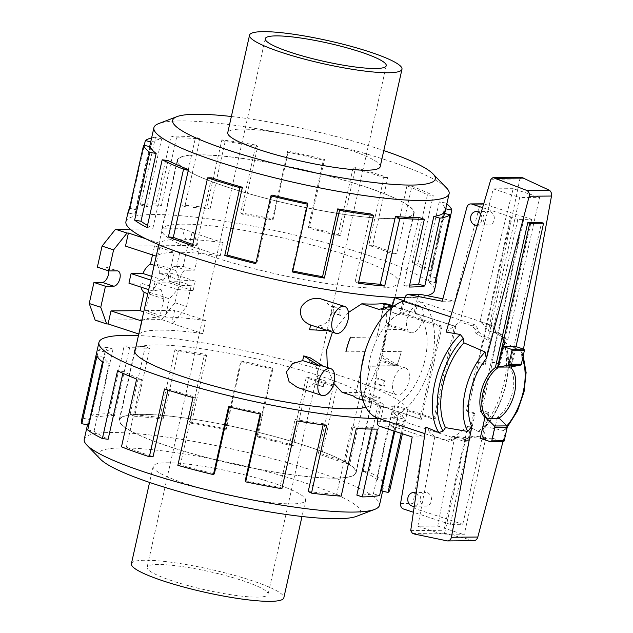<?xml version="1.0" encoding="UTF-8"?>
<svg xmlns="http://www.w3.org/2000/svg" width="633" height="633" viewBox="0 0 633 633"><rect width="100%" height="100%" fill="white"/><g stroke="black" fill="none" stroke-linecap="round" stroke-linejoin="round"><path stroke-width="0.47" stroke-dasharray="3.17 2.37" d="M166.811 462.786A78.096 11.774 -167.4 0 1 253.453 477.14A78.096 11.774 -167.4 0 1 305.604 500.371A78.096 11.774 -167.4 0 1 291.971 503.884A78.096 11.774 -167.4 0 1 205.329 489.531A78.096 11.774 -167.4 0 1 153.178 466.299A78.096 11.774 -167.4 0 1 166.811 462.786M131.387 563.766A78.096 11.774 -167.4 0 1 145.028 560.252A78.096 11.774 -167.4 0 1 231.662 574.606A78.096 11.774 -167.4 0 1 283.821 597.837M257.267 597.109A61.979 9.345 12.6 0 0 268.091 594.324A61.979 9.345 12.6 0 0 226.701 575.888A61.979 9.345 12.6 0 0 157.941 564.494A61.979 9.345 12.6 0 0 147.117 567.279A61.979 9.345 12.6 0 0 188.507 585.723A61.979 9.345 12.6 0 0 257.267 597.109M381.462 490.852A151.247 22.812 12.6 0 0 383.258 488.32A151.247 22.812 12.6 0 0 382.87 485.582L398.022 417.796L404.645 419.157A158.052 23.832 12.6 0 0 398.727 412.851L383.574 480.637L377.205 479.545A151.247 22.812 12.6 0 0 363.176 471.371L378.328 403.585L384.073 404.305A158.052 23.832 12.6 0 0 364.972 396.029L349.82 463.815L344.906 463.443A151.247 22.812 12.6 0 0 318.233 453.98L333.385 386.193L337.096 386.13A158.052 23.832 12.6 0 0 308.611 377.521L293.459 445.308L290.966 445.735A151.247 22.812 12.6 0 0 256.927 436.849L272.079 369.071L273.037 368.232A158.052 23.832 12.6 0 0 240.793 361L225.649 428.786L226.076 429.926A151.247 22.812 12.6 0 0 191.411 423.382L206.564 355.604L204.57 354.163A158.052 23.832 12.6 0 0 174.969 349.733L159.817 417.519L163.077 419.149A151.247 22.812 12.6 0 0 134.655 416.245L149.807 348.459L145.258 346.702A158.052 23.832 12.6 0 0 124.155 345.958L109.003 413.737A158.052 23.832 12.6 0 0 91.706 415.113L106.858 347.327A158.052 23.832 12.6 0 0 98.431 350.413L83.279 418.199A158.052 23.832 12.6 0 0 81.404 420.842M378.059 418.484A158.052 23.832 12.6 0 0 379.832 418.476A158.052 23.832 12.6 0 0 407.43 411.371A158.052 23.832 12.6 0 0 310.882 366.847A158.052 23.832 12.6 0 0 138.453 335.537M356.442 516.354A134.56 20.296 12.6 0 0 284.541 476.507A134.56 20.296 12.6 0 0 121.568 447.935A134.56 20.296 12.6 0 0 100.37 459.115M84.252 439.294A151.247 22.812 -167.4 0 1 110.664 432.497A151.247 22.812 -167.4 0 1 278.457 460.294A151.247 22.812 -167.4 0 1 379.468 505.284M371.603 429.087L371.998 427.33A151.247 22.812 -167.4 0 1 351.806 426.618L356.347 428.375M308.224 491.501A151.247 22.812 12.6 0 0 336.653 494.405L351.806 426.618M323.115 424.878L323.376 423.714A151.247 22.812 -167.4 0 1 295.049 419.481L297.035 420.913M245.224 480.724A151.247 22.812 12.6 0 0 279.897 487.26L295.049 419.481M260.155 413.942L260.377 412.938A151.247 22.812 -167.4 0 1 229.526 406.014L228.568 406.845M229.304 407.019L229.526 406.014M177.849 465.342L180.334 464.915A151.247 22.812 12.6 0 0 214.373 473.793M180.334 464.915L195.486 397.128A151.247 22.812 -167.4 0 1 168.228 388.884L164.509 388.947M167.959 390.055L168.228 388.884M121.481 446.835L126.394 447.199A151.247 22.812 12.6 0 0 153.075 456.67M126.394 447.199L141.547 379.42A151.247 22.812 -167.4 0 1 123.277 371.492L117.54 370.772M122.873 373.28L123.277 371.492M87.734 430.013L94.103 431.105A151.247 22.812 12.6 0 0 108.124 439.278M94.103 431.105L109.248 363.318A151.247 22.812 -167.4 0 1 103.583 357.281L96.96 355.92M102.538 361.965L103.583 357.281M83.279 418.199L89.839 419.798A151.247 22.812 12.6 0 0 88.05 422.33A151.247 22.812 12.6 0 0 88.43 425.067M89.839 419.798L104.991 352.011A151.247 22.812 -167.4 0 1 113.054 349.06L106.858 347.327M109.003 413.737L114.454 415.533A151.247 22.812 12.6 0 0 97.901 416.846L113.054 349.06M365.914 407.272A121.362 18.302 12.6 0 0 371.618 403.371A121.362 18.302 12.6 0 0 290.571 367.267A121.362 18.302 12.6 0 0 155.94 344.969A121.362 18.302 12.6 0 0 135.422 349.107M334.92 478.192A121.362 18.302 12.6 0 0 356.118 472.732A121.362 18.302 12.6 0 0 275.07 436.635A121.362 18.302 12.6 0 0 140.431 414.33A121.362 18.302 12.6 0 0 119.241 419.782A121.362 18.302 12.6 0 0 200.289 455.887A121.362 18.302 12.6 0 0 334.92 478.192M380.188 166.701A78.096 11.774 12.6 0 0 328.036 143.469A78.096 11.774 12.6 0 0 241.395 129.116A78.096 11.774 12.6 0 0 227.761 132.629M150.741 141.871L151.896 142.148A151.247 22.812 -167.4 0 1 161.621 138.912L146.468 206.69L140.344 204.95A158.052 23.832 -167.4 0 1 155.916 203.881L171.068 136.095A158.052 23.832 -167.4 0 1 195.589 137.092L180.437 204.878A158.052 23.832 -167.4 0 1 206.722 207.656L221.874 139.869A158.052 23.832 -167.4 0 1 255.906 145.06L240.754 212.846A158.052 23.832 -167.4 0 1 272.554 218.923L287.706 151.137A158.052 23.832 -167.4 0 1 324.507 159.484L309.355 227.271A158.052 23.832 -167.4 0 1 340.364 235.444L355.517 167.658A158.052 23.832 -167.4 0 1 387.8 177.517L372.647 245.295A158.052 23.832 -167.4 0 1 396.733 253.952L411.885 186.165A158.052 23.832 -167.4 0 1 433.249 195.573L418.096 263.36A158.052 23.832 -167.4 0 1 430.48 270.774L445.632 202.987A158.052 23.832 -167.4 0 1 446.827 203.921M125.935 221.629A158.052 23.832 -167.4 0 1 153.534 214.524A158.052 23.832 -167.4 0 1 328.875 243.57A158.052 23.832 -167.4 0 1 434.428 290.587M426.959 295.674A158.052 23.832 -167.4 0 1 406.829 297.692A158.052 23.832 -167.4 0 1 405.057 297.692M231.361 116.504A134.56 20.296 -167.4 0 1 383.796 150.575M446.518 187.93A151.247 22.812 12.6 0 0 332.135 144.546A151.247 22.812 12.6 0 0 180.31 120.919A151.247 22.812 12.6 0 0 158.701 123.593M418.911 217.467L403.759 285.254A151.247 22.812 12.6 0 0 409.646 285.087M443.527 213.202L428.375 280.989A151.247 22.812 12.6 0 0 430.163 278.457A151.247 22.812 12.6 0 0 430.068 276.479L436.018 277.729M445.632 202.987L439.262 201.895A151.247 22.812 -167.4 0 1 445.221 208.692L430.068 276.479M439.262 201.895L424.11 269.682A151.247 22.812 12.6 0 0 412.257 262.592L418.096 263.36M411.885 186.165L406.964 185.801A151.247 22.812 -167.4 0 1 427.41 194.806L412.257 262.592M406.964 185.801L391.819 253.58A151.247 22.812 12.6 0 0 368.77 245.303L372.647 245.295M355.517 167.658L353.032 168.085A151.247 22.812 -167.4 0 1 383.922 177.517L368.77 245.303M353.032 168.085L337.88 235.872A151.247 22.812 12.6 0 0 308.2 228.054L309.355 227.271M287.706 151.137L288.134 152.276A151.247 22.812 -167.4 0 1 323.352 160.268L308.2 228.054M288.134 152.276L272.989 220.062A151.247 22.812 12.6 0 0 242.55 214.247L240.754 212.846M221.874 139.869L225.142 141.499A151.247 22.812 -167.4 0 1 257.702 146.46L242.55 214.247M225.142 141.499L209.99 209.286A151.247 22.812 12.6 0 0 184.828 206.627L180.437 204.878M171.068 136.095L176.52 137.883A151.247 22.812 -167.4 0 1 199.981 138.841L184.828 206.627M377.426 288.031A121.362 18.302 -167.4 0 1 242.795 265.733A121.362 18.302 -167.4 0 1 161.747 229.629A121.362 18.302 -167.4 0 1 182.937 224.177A121.362 18.302 -167.4 0 1 317.576 246.482A121.362 18.302 -167.4 0 1 398.616 282.579A121.362 18.302 -167.4 0 1 377.426 288.031M392.935 218.67A121.362 18.302 -167.4 0 1 258.296 196.365A121.362 18.302 -167.4 0 1 177.248 160.268A121.362 18.302 -167.4 0 1 198.438 154.808A121.362 18.302 -167.4 0 1 333.077 177.113A121.362 18.302 -167.4 0 1 414.124 213.218A121.362 18.302 -167.4 0 1 392.935 218.67M416.142 493.471A6.821 5.657 89.5 0 1 418.975 500.632A6.821 5.657 89.5 0 1 414.283 506.163M424.387 505.894A6.821 5.657 -90.5 0 0 425.914 506.131A6.821 5.657 -90.5 0 0 431.469 500.197A6.821 5.657 -90.5 0 0 427.322 492.735A6.821 5.657 -90.5 0 0 425.795 492.498A6.821 5.657 -90.5 0 0 420.241 498.432A6.821 5.657 -90.5 0 0 424.387 505.894M480.669 214.176A6.821 5.657 89.5 0 1 477.488 225.031M487.204 224.842A6.821 5.657 -90.5 0 0 488.739 225.087A6.821 5.657 -90.5 0 0 494.286 219.145A6.821 5.657 -90.5 0 0 490.148 211.691A6.821 5.657 -90.5 0 0 488.613 211.446A6.821 5.657 -90.5 0 0 483.066 217.388A6.821 5.657 -90.5 0 0 487.204 224.842M382.854 303.603L385.386 307.685L386.597 312.963L386.779 319.483L385.45 331.637L382.783 345.286L379.23 359.457L374.823 372.979L371.476 380.615L367.662 387.008L363.073 392.096L380.275 397.746L369.759 397.841L363.674 395.847L370.352 365.945L362.938 399.455A49.588 26.641 -71.8 0 1 358.159 398.727M362.938 399.455L369.719 401.678L371.262 401.583L375.844 400.365L380.275 397.746M420.541 294.456A3.719 3.086 -90.5 0 0 417.598 297.201L414.117 312.773L454.565 326.058L433.724 419.275L393.275 405.998A49.588 26.641 -71.8 0 1 386.779 407.28A49.588 26.641 -71.8 0 1 382 406.552A49.588 26.641 -71.8 0 1 380.829 406.109L421.277 419.386L442.111 326.169A49.588 26.641 108.2 0 0 440.592 326.794L420.027 418.785A49.588 26.641 108.2 0 0 421.277 419.386M420.027 418.785L379.578 405.5A49.588 26.641 -71.8 0 1 369.799 359.686A49.588 26.641 -71.8 0 1 400.143 313.517L440.592 326.794M442.111 326.169L401.662 312.884A49.588 26.641 -71.8 0 1 408.166 311.602A49.588 26.641 -71.8 0 1 412.938 312.33A49.588 26.641 -71.8 0 1 414.117 312.773M322.751 299.259L330.893 306.665L333.369 306.127L333.9 312.045L331.668 312.552L331.391 314.308C329.168 321.509 324.5 325.433 317.386 326.066L316.54 329.856L309.577 329.698M310.281 357.859L309.434 361.649C315.827 364.236 318.51 369.181 317.489 376.493L316.991 378.225L318.882 379.254L315.804 384.714L313.707 383.574C309.79 387.356 305.248 388.86 300.089 388.076L297.344 387.412M334.628 478.089A120.99 18.246 -167.4 0 1 200.4 455.855A120.99 18.246 -167.4 0 1 119.605 419.869A120.99 18.246 -167.4 0 1 140.732 414.425A120.99 18.246 -167.4 0 1 274.951 436.659A120.99 18.246 -167.4 0 1 355.754 472.653A120.99 18.246 -167.4 0 1 334.628 478.089M363.073 392.096A120.99 18.246 -167.4 0 1 353.736 392.579A120.99 18.246 -167.4 0 1 342.042 392.286M333.805 383.376L327.301 367.504M332.46 332.19L348.466 312.457M198.738 154.911A120.99 18.246 12.6 0 0 177.612 160.347A120.99 18.246 12.6 0 0 258.414 196.341A120.99 18.246 12.6 0 0 392.634 218.575A120.99 18.246 12.6 0 0 413.76 213.131A120.99 18.246 12.6 0 0 332.966 177.145A120.99 18.246 12.6 0 0 198.738 154.911M175.752 270.505L156.003 264.024A15.493 8.324 -71.8 0 1 159.326 273.353L179.709 280.047L175.752 270.505L179.827 252.258A120.99 18.246 -167.4 0 1 220.244 255.732L223.156 242.7A120.99 18.246 12.6 0 0 179.891 239.227A120.99 18.246 12.6 0 0 159.516 243.262L156.604 256.302A120.99 18.246 -167.4 0 1 174.297 252.306L170.214 270.56L163.33 280.19A120.99 18.246 12.6 0 0 155.125 281.503L152.98 291.069A120.99 18.246 -167.4 0 1 161.186 289.764L163.884 298.879L159.801 317.133A120.99 18.246 12.6 0 0 142.108 321.121L139.197 334.153A120.99 18.246 -167.4 0 1 159.579 330.117A120.99 18.246 -167.4 0 1 202.837 333.591L205.757 320.551A120.99 18.246 12.6 0 0 165.34 317.078L169.415 298.831L177.572 289.613L157.19 282.919A15.493 8.324 -71.8 0 1 149.665 292.351L145.59 310.597L165.34 317.078M313.707 383.574L323.692 386.85C323.083 384.595 323.898 382.712 326.13 381.224L316.991 378.225M309.434 361.649L323.36 366.206M327.894 330.679L331.352 330.648L317.386 326.066M331.668 312.552L340.807 315.55C339.486 313.003 339.51 311.127 340.878 309.948L330.893 306.665M398.11 365.565L381.889 355.208L380.844 359.9L398.11 365.565L395.229 364.853L394.652 365.597L380.686 361.016L381.533 357.218L394.652 365.597M376.057 377.695L385.196 380.694L375.496 378.756L380.686 361.016M385.196 380.694C383.274 382.19 383.25 384.057 385.125 386.304L375.14 383.028L374.57 384.191L385.125 386.304M380.844 359.9C380.204 360.05 378.906 363.69 376.936 370.819L374.744 387.633L396.582 394.802A14.132 7.596 108.2 0 0 397.943 395.008A14.132 7.596 108.2 0 0 408.57 382.53A14.132 7.596 108.2 0 0 405.397 367.947A14.132 7.596 108.2 0 0 404.036 367.741A14.132 7.596 108.2 0 0 393.409 380.219A14.132 7.596 108.2 0 0 396.582 394.802M374.799 387.412L375.14 383.028M392.325 306.119L402.311 309.395L392.136 305.604L392.325 306.119L392.476 305.612M394.747 298.214L394.85 297.732M402.311 309.395C399.676 310.597 398.861 312.473 399.874 315.028L390.735 312.029L392.136 305.604M388.638 325.433L402.485 329.991L406.062 329.983L388.797 324.318L387.792 329.223L388.638 325.433C388.361 324.642 389.066 320.171 390.735 312.029M417.938 305.557A14.132 7.596 108.2 0 0 407.312 318.035A14.132 7.596 108.2 0 0 410.485 332.618A14.132 7.596 108.2 0 0 411.846 332.823A14.132 7.596 108.2 0 0 422.472 320.338A14.132 7.596 108.2 0 0 419.299 305.763A14.132 7.596 108.2 0 0 417.938 305.557M392.009 307.29L382.118 351.537L391.756 307.266L394.509 307.424L392.935 306.427L392.745 307.282M384.263 304.062L394.509 307.424M383.693 307.424L389.54 309.339L379.025 309.434M350.571 337.183L376.912 336.946L383.519 307.361L391.756 307.266M382.118 351.537L401.235 351.347A49.588 26.641 -71.8 0 1 396.749 365.708L370.352 366.285M363.674 395.847L355.255 395.941L365.265 351.663L355.374 395.918M353.697 396.116L355.255 395.941M149.665 292.351L169.415 298.831M205.757 320.551L174.645 310.336L171.733 323.376L202.837 333.591M145.59 310.597L174.645 310.336M139.197 334.153L138.793 334.018M130.216 229.146L181.908 228.687L187.851 245.343L183.143 266.39L174.843 266.469A7.936 4.265 108.2 0 0 168.876 273.472A7.936 4.265 108.2 0 0 170.657 281.653A7.936 4.265 108.2 0 0 171.424 281.772L179.725 281.701L175.017 302.748L161.589 319.578L95.179 320.171M161.589 319.578L173.11 323.36L171.733 323.376M142.108 321.121L141.705 320.986M159.801 317.133L143.746 311.855M163.884 298.887L147.829 293.609M141.127 287.176A15.493 8.324 -71.8 0 1 140.803 283.07L161.186 289.764M152.98 291.069L148.708 289.661M140.803 283.07L128.934 283.173M155.125 281.503L150.844 280.095M163.33 280.19L151.683 276.368M154.159 265.282L170.214 270.56M177.572 289.613A120.99 18.246 -167.4 0 1 193.105 290.713L195.241 281.147A120.99 18.246 12.6 0 0 179.709 280.047M195.241 281.147L171.195 273.25L169.058 282.816L157.19 282.919M159.326 273.353L171.195 273.25M193.105 290.713L169.058 282.816M223.156 242.7L192.044 232.485L193.429 232.469L199.371 249.125L194.663 270.172L186.363 270.251A7.936 4.265 108.2 0 0 180.397 277.254A7.936 4.265 108.2 0 0 182.177 285.443A7.936 4.265 108.2 0 0 182.945 285.554L191.245 285.483L186.537 306.53L173.11 323.36M192.044 232.485L189.132 245.517L160.078 245.778L156.003 264.024M152.506 254.957L154.547 245.826L125.492 246.087M154.547 245.826L174.297 252.306M179.827 252.258L160.078 245.778M156.604 256.302L156.193 256.167M220.244 255.732L189.132 245.517M159.516 243.262L145.645 238.712M108.647 270.861A7.936 4.265 108.2 0 0 106.431 267.197A7.936 4.265 108.2 0 0 105.664 267.079L97.363 267.158M181.908 228.687L193.429 232.469M187.851 245.343L199.371 249.125M183.143 266.39L194.663 270.172M179.725 281.701L191.245 285.483M175.017 302.748L186.537 306.53M394.794 297.953C394.596 296.671 393.283 300.232 390.838 308.627L388.797 324.318M390.514 311.539L399.874 315.028M387.744 329.002L406.062 329.983M381.533 357.218L381.889 355.208M374.57 384.191L375.496 378.756M387.792 329.223L402.604 330.015M376.912 336.946L350.453 337.476M365.146 351.687L345.958 351.861M365.265 351.663L345.966 351.837M383.456 307.345L376.77 337.239M381.865 351.521L401.235 351.347M370.352 365.945L396.749 365.708M323.692 386.85L315.804 384.714M333.369 306.127L340.878 309.948M316.54 329.856L331.352 330.648M340.807 315.55L333.9 312.045M318.882 379.254L326.13 381.224M369.759 397.841L369.719 401.678M498.994 418.033L497.411 417.131A28.335 15.224 108.2 0 0 512.461 392.571A28.335 15.224 108.2 0 0 509.217 367.417L541.587 222.571M497.411 417.131L492.688 438.242L480.241 438.353M502.982 441.66L507.08 426.128M507.721 339.968L539.601 197.354L519.677 197.536L487.798 340.15A53.576 28.786 -71.8 0 1 490.433 338.877L484.617 364.901A28.335 15.224 -71.8 0 1 485.448 364.276L517.826 219.429L531.657 219.311L499.279 364.149A28.335 15.224 -71.8 0 1 499.833 364.766L505.648 338.742A53.576 28.786 -71.8 0 1 506.424 339.153A53.576 28.786 -71.8 0 1 507.721 339.968L495.813 333.18L495.03 329.334L492.822 326.011L479.925 321.691L484.617 325.52L488.415 331.004L499.943 333.512L501.747 334.92L503.203 341.757L520.643 350.935L521.347 351.885L521.916 357.518L523.467 349.076M483.303 438.716L489.119 412.692A28.335 15.224 -71.8 0 1 487.481 413.863L462.794 524.282L450.348 524.393L475.027 413.982A28.335 15.224 -71.8 0 1 473.903 412.827L468.088 438.851A53.576 28.786 -71.8 0 1 466.015 437.617L444.263 534.909L464.187 534.735L485.938 437.443A53.576 28.786 -71.8 0 1 483.303 438.716L470.208 437.229L466.212 441.272L463.957 441.32L392.041 417.709L394.802 405.365L435.251 418.65L455.807 326.66L415.359 313.382L418.12 301.039L490.298 324.753L492.933 328.242L493.724 332.009L505.648 338.742M499.833 364.766L492.466 362.345L481.753 410.271L489.119 412.692M473.903 412.827L466.537 410.406L477.25 362.48L484.617 364.901M424.901 433.629L448.742 441.454L452.73 440.133L454.985 437.363L468.088 438.851M379.578 405.5L376.825 417.843M402.897 301.181L400.143 313.517M490.433 338.877L478.508 332.143L477.709 328.377L474.821 324.792L450.585 316.832M479.925 321.691L513.173 188.681L539.601 197.354M466.015 437.617L452.904 436.192L450.633 439.033L446.629 440.41L434.855 436.541L417.859 526.237L437.783 526.063L454.771 436.366L466.553 440.228L469.085 440.054L472.819 436.018L485.938 437.443M437.783 526.063L464.187 534.735M507.255 425.463L505.316 429.34L503.377 430.48L484.775 426.547L481.666 430.891L478.524 431.627L468.032 426.033L443.788 530.296L444.991 533.152L446.922 533.856L473.982 540.685M468.032 426.033L454.771 436.366M410.714 530.589L443.788 530.296M434.855 436.541L429.957 432.655L425.859 427.101M513.173 188.681L493.249 188.856L460.009 321.865L472.226 325.884L475.114 329.516L475.889 333.354L487.798 340.15M493.249 188.856L519.677 197.536M417.859 526.237L444.263 534.909M492.688 438.242L502.958 441.612L490.504 441.723M498.495 418.326L498.408 417.456M515.349 346.409L510.752 366.99M446.123 332.064L460.009 321.865M490.899 179.258L519.851 178.997L488.415 331.004M446.945 540.899L473.611 540.661M414.829 534.141L446.922 533.856M521.552 177.327L519.851 178.997M495.813 333.18A56.21 30.202 108.2 0 0 494.871 332.602A56.21 30.202 108.2 0 0 493.724 332.009M484.775 426.547A56.21 30.202 108.2 0 0 503.203 341.757M478.508 332.143A56.21 30.202 108.2 0 0 475.889 333.354M452.904 436.192A56.21 30.202 108.2 0 0 454.985 437.363M503.377 430.48A52.033 27.955 108.2 0 0 520.643 350.935M415.359 313.382A49.588 26.641 -71.8 0 1 425.139 359.196A49.588 26.641 -71.8 0 1 394.802 405.365M392.041 417.709A61.979 33.304 108.2 0 0 432.054 359.133A61.979 33.304 108.2 0 0 418.12 301.039M470.208 437.229A56.21 30.202 108.2 0 0 472.819 436.018M481.753 410.271A28.335 15.224 -71.8 0 1 480.107 411.45L487.481 413.863M492.466 362.345A28.335 15.224 -71.8 0 0 491.912 361.736L524.29 216.89L523.602 216.897L480.107 411.45M491.912 361.736L499.279 364.149M524.29 216.89L531.657 219.311M393.275 405.998L389.793 421.578A3.719 3.086 -90.5 0 0 391.969 426.144L424.664 436.881L412.985 503.417A4.961 4.115 -90.5 0 0 415.984 508.908L462.794 524.282M483.169 203.81A4.961 4.115 -90.5 0 0 479.347 207.054L454.716 301.134L442.902 298.808M523.602 216.897L484.277 203.984A4.961 4.115 -90.5 0 0 483.691 203.85M485.448 364.276L478.081 361.854L510.451 217.016L511.147 217.008L467.66 411.561A28.335 15.224 -71.8 0 1 466.537 410.406M510.451 217.016L517.826 219.429M450.348 524.393L413.396 512.255M475.027 413.982L467.66 411.561M482.583 207.632L511.147 217.008M404.186 301.601L401.662 312.884M380.829 406.109L378.107 418.263M509.217 367.417L511.203 368.066M477.25 362.48A28.335 15.224 -71.8 0 1 478.081 361.854M455.807 326.66A49.588 26.641 108.2 0 0 454.565 326.058M433.724 419.275A49.588 26.641 108.2 0 0 435.251 418.65M401.298 351.37A49.588 26.641 -71.8 0 1 396.685 366.048M389.097 304.505A49.588 26.641 -71.8 0 1 392.935 306.427M511.472 366.847L515.998 346.623M424.664 436.881L412.21 436.992M400.531 503.528L412.985 503.417M466.893 207.165L479.347 207.054M442.261 301.245L454.716 301.134M354.322 396.796L354.512 395.949M389.54 309.339L391.107 306.008M199.981 138.841L195.589 137.092M209.99 209.286L206.722 207.656M257.702 146.46L255.906 145.06M272.989 220.062L272.554 218.923M323.352 160.268L324.507 159.484M337.88 235.872L340.364 235.444M383.922 177.517L387.8 177.517M391.819 253.58L396.733 253.952M427.41 194.806L433.249 195.573M424.11 269.682L430.48 270.774M445.221 208.692L445.735 208.803M428.375 280.989L434.934 282.587M403.759 285.254L409.211 287.042M370.289 213.851L355.137 281.638A151.247 22.812 12.6 0 0 358.666 282.081M355.137 281.638L358.397 283.267M307.29 203.074L292.137 270.861A151.247 22.812 12.6 0 0 292.794 270.995M292.137 270.861L292.565 272M272.079 195.083L256.927 262.869L255.772 263.652M255.993 262.64A151.247 22.812 12.6 0 0 256.927 262.869M211.509 177.833L196.357 245.62L192.479 245.628M192.749 244.409A151.247 22.812 12.6 0 0 196.357 245.62M168.014 160.553L152.862 228.331L147.03 227.564M147.497 225.443A151.247 22.812 12.6 0 0 152.862 228.331M150.211 146.658L135.058 214.445L128.42 213.044M129.29 209.159A158.052 23.832 -167.4 0 1 130.184 208.336L144.253 145.408M151.896 142.148L136.752 209.934A151.247 22.812 12.6 0 0 134.956 212.466A151.247 22.812 12.6 0 0 135.058 214.445M136.752 209.934L130.184 208.336M161.621 138.912L155.496 137.163L140.344 204.95M176.52 137.883L161.368 205.67A151.247 22.812 12.6 0 0 146.468 206.69M161.368 205.67L155.916 203.881M151.619 137.931A158.052 23.832 -167.4 0 1 155.496 137.163M97.901 416.846L91.706 415.113M104.991 352.011L98.431 350.413M109.248 363.318L102.878 362.226M141.547 379.42L136.633 379.048M195.486 397.128L192.994 397.556M260.377 412.938L260.812 414.077M279.897 487.26L281.883 488.7M323.376 423.714L326.644 425.344M336.653 494.405L341.195 496.161M371.998 427.33L377.45 429.119M356.846 495.117A151.247 22.812 12.6 0 0 373.399 493.803L379.602 495.536M373.399 493.803L388.551 426.017L394.755 427.75A158.052 23.832 12.6 0 0 403.181 424.664L401.227 433.383M394.019 431.018L394.755 427.75M394.786 431.263L396.614 423.066A151.247 22.812 -167.4 0 1 388.551 426.017M396.614 423.066L403.181 424.664M382.87 485.582L389.493 486.943L404.645 419.157M377.205 479.545L392.357 411.759A151.247 22.812 -167.4 0 1 398.022 417.796M392.357 411.759L398.727 412.851M389.896 489.8A158.052 23.832 12.6 0 0 389.493 486.943M363.176 471.371L368.92 472.091L384.073 404.305M344.906 463.443L360.058 395.665A151.247 22.812 -167.4 0 1 378.328 403.585M360.058 395.665L364.972 396.029M383.574 480.637A158.052 23.832 12.6 0 0 368.92 472.091M318.233 453.98L321.944 453.916L337.096 386.13M290.966 445.735L306.119 377.948A151.247 22.812 -167.4 0 1 333.385 386.193M306.119 377.948L308.611 377.521M349.82 463.815A158.052 23.832 12.6 0 0 321.944 453.916M256.927 436.849L257.884 436.018L273.037 368.232M226.076 429.926L241.228 362.139A151.247 22.812 -167.4 0 1 272.079 369.071M241.228 362.139L240.793 361M293.459 445.308A158.052 23.832 12.6 0 0 257.884 436.018M191.411 423.382L189.417 421.95L204.57 354.163M163.077 419.149L178.229 351.362A151.247 22.812 -167.4 0 1 206.564 355.604M178.229 351.362L174.969 349.733M225.649 428.786A158.052 23.832 12.6 0 0 189.417 421.95M134.655 416.245L130.105 414.488L145.258 346.702M114.454 415.533L129.607 347.746A151.247 22.812 -167.4 0 1 149.807 348.459M129.607 347.746L124.155 345.958M159.817 417.519A158.052 23.832 12.6 0 0 130.105 414.488M105.664 267.079L117.192 270.869M174.843 266.469L186.363 270.251M171.424 281.772L182.945 285.554M522.502 358.951A47.388 25.462 108.2 0 0 521.916 357.518M412.479 533.445L444.991 533.152M492.15 325.702A61.979 33.304 108.2 0 0 490.037 324.658M495.03 329.334A59.502 31.974 108.2 0 0 492.933 328.242M478.524 431.627A61.979 33.304 108.2 0 0 499.943 333.512M482.33 430.092A59.502 31.974 108.2 0 0 502.562 337.278M474.821 324.792A61.979 33.304 108.2 0 0 472.226 325.884M446.629 440.41A61.979 33.304 108.2 0 0 448.742 441.454M477.709 328.377A59.502 31.974 108.2 0 0 475.114 329.516M450.633 439.033A59.502 31.974 108.2 0 0 452.73 440.133M463.957 441.32A61.979 33.304 108.2 0 0 466.553 440.228M467.953 439.998A59.502 31.974 108.2 0 0 470.548 438.859M403.538 509.019L415.984 508.908M483.652 203.992L484.277 203.984M377.339 421.689L389.793 421.578M379.523 426.254L391.969 426.144M405.144 297.312L417.598 297.201M305.604 500.371L302.004 516.496M386.249 65.721L268.091 594.324M87.481 424.87L88.05 422.33M356.118 472.732L371.618 403.371M444.69 213.487L430.163 278.457M177.248 160.268L161.747 229.629M413.468 506.242L425.914 506.131M476.285 225.198L488.739 225.087M363.018 400.317L382 406.552M119.605 419.869L134.797 351.901M158.764 244.678L177.612 160.347M402.485 329.991L410.485 332.618M106.431 267.197L117.952 270.979M170.657 281.653L182.177 285.443M404.352 300.857L419.299 305.763M397.397 365.328L405.397 367.947M355.754 472.653L374.768 387.57M381.683 356.624L387.823 329.16M394.913 297.463L413.76 213.131M492.822 326.011L490.298 324.753M481.666 430.891C505.229 408.594 516.71 357.131 501.747 334.92M506.424 339.153L494.871 332.602M469.085 440.054L466.212 441.272M505.316 429.34L507.255 427.133M523.175 355.92L521.347 351.885M393.955 306.095L412.938 312.33M476.166 211.557L488.613 211.446M413.341 492.609L425.795 492.498M414.124 213.218L398.616 282.579M149.689 146.547L134.956 212.466M119.241 419.782L134.742 350.421M382.625 491.129L383.258 488.32M402.422 433.771L407.43 411.371M265.274 38.676L147.117 567.279M153.178 466.299L149.57 482.425"/><path stroke-width="0.95" d="M302.004 516.496L283.821 597.837A78.096 11.774 -167.4 0 1 270.18 601.35A78.096 11.774 -167.4 0 1 183.546 586.997A78.096 11.774 -167.4 0 1 131.387 563.766L149.57 482.425M276.099 35.891A61.979 9.345 -167.4 0 1 344.858 47.277A61.979 9.345 -167.4 0 1 386.249 65.721A61.979 9.345 -167.4 0 1 375.424 68.506A61.979 9.345 -167.4 0 1 306.665 57.112A61.979 9.345 -167.4 0 1 265.274 38.676A61.979 9.345 -167.4 0 1 276.099 35.891M138.453 335.537A158.052 23.832 12.6 0 0 126.537 335.308A158.052 23.832 12.6 0 0 98.938 342.413L81.404 420.842A158.052 23.832 12.6 0 0 81.807 423.706L96.96 355.92A158.052 23.832 12.6 0 0 102.878 362.226L87.734 430.013A158.052 23.832 12.6 0 0 102.388 438.558L117.54 370.772A158.052 23.832 12.6 0 0 136.633 379.048L121.481 446.835A158.052 23.832 12.6 0 0 149.356 456.733L164.509 388.947A158.052 23.832 12.6 0 0 192.994 397.556L177.849 465.342A158.052 23.832 12.6 0 0 213.416 474.623L228.568 406.845A158.052 23.832 12.6 0 0 260.812 414.077L245.659 481.863A158.052 23.832 12.6 0 0 281.883 488.7L297.035 420.913A158.052 23.832 12.6 0 0 326.644 425.344L311.491 493.131A158.052 23.832 12.6 0 0 341.195 496.161L356.347 428.375A158.052 23.832 12.6 0 0 377.45 429.119L362.298 496.905L356.846 495.117L371.603 429.087M98.938 342.413A158.052 23.832 12.6 0 0 203.035 389.042A158.052 23.832 12.6 0 0 378.059 418.484M86.84 445.07L100.37 459.115A134.56 20.296 12.6 0 0 202.141 497.72A134.56 20.296 12.6 0 0 337.215 518.736A134.56 20.296 12.6 0 0 356.442 516.354L374.665 509.407A151.247 22.812 -167.4 0 1 353.056 512.081A151.247 22.812 -167.4 0 1 201.231 488.454A151.247 22.812 -167.4 0 1 86.84 445.07A151.247 22.812 -167.4 0 1 84.252 439.294L87.481 424.87M311.491 493.131L308.224 491.501L323.115 424.878M245.659 481.863L245.224 480.724L260.155 413.942M213.416 474.623L214.373 473.793L229.304 407.019M149.356 456.733L153.075 456.67L167.959 390.055M102.388 438.558L108.124 439.278L122.873 373.28M81.807 423.706L88.43 425.067L102.538 361.965M135.422 349.107A121.362 18.302 12.6 0 0 134.742 350.421A121.362 18.302 12.6 0 0 215.79 386.518A121.362 18.302 12.6 0 0 350.429 408.823A121.362 18.302 12.6 0 0 365.914 407.272M249.544 35.163L227.761 132.629A78.096 11.774 12.6 0 0 279.913 155.86A78.096 11.774 12.6 0 0 366.554 170.214A78.096 11.774 12.6 0 0 380.188 166.701L401.979 69.234A78.096 11.774 12.6 0 0 349.82 46.003A78.096 11.774 12.6 0 0 263.186 31.65A78.096 11.774 12.6 0 0 249.544 35.163A78.096 11.774 12.6 0 0 301.704 58.394A78.096 11.774 12.6 0 0 388.338 72.748A78.096 11.774 12.6 0 0 401.979 69.234M446.827 203.921A158.052 23.832 -167.4 0 1 451.851 210.093L436.707 277.879A158.052 23.832 -167.4 0 1 436.81 279.936A158.052 23.832 -167.4 0 1 434.934 282.587L450.087 214.801A158.052 23.832 -167.4 0 1 439.935 218.187L424.783 285.974A158.052 23.832 -167.4 0 1 409.211 287.042L424.363 219.263L418.911 217.467A151.247 22.812 -167.4 0 1 395.443 216.51L399.842 218.258L384.69 286.045A158.052 23.832 -167.4 0 1 358.397 283.267L373.549 215.481L370.289 213.851A151.247 22.812 -167.4 0 1 337.721 208.89L339.525 210.298L324.373 278.077A158.052 23.832 -167.4 0 1 292.565 272L307.717 204.214L307.29 203.074A151.247 22.812 -167.4 0 1 272.079 195.083L270.924 195.866L255.772 263.652A158.052 23.832 -167.4 0 1 224.755 255.479L239.907 187.692L242.399 187.265L227.247 255.052A151.247 22.812 12.6 0 0 255.993 262.64M436.81 279.936L434.428 290.587A158.052 23.832 -167.4 0 1 426.959 295.674M383.796 150.575A134.56 20.296 -167.4 0 1 432.996 173.885A134.56 20.296 -167.4 0 1 411.798 185.065A134.56 20.296 -167.4 0 1 248.824 156.493A134.56 20.296 -167.4 0 1 176.923 116.646A134.56 20.296 -167.4 0 1 196.151 114.264A134.56 20.296 -167.4 0 1 231.361 116.504M176.923 116.646L158.701 123.593A151.247 22.812 12.6 0 0 153.898 127.716A151.247 22.812 12.6 0 0 254.909 172.706A151.247 22.812 12.6 0 0 422.702 200.503A151.247 22.812 12.6 0 0 449.114 193.706A151.247 22.812 12.6 0 0 446.518 187.93L432.996 173.885M409.646 285.087A151.247 22.812 12.6 0 0 418.658 284.225L424.783 285.974M450.087 214.801L443.527 213.202A151.247 22.812 -167.4 0 1 433.811 216.446L418.658 284.225M414.283 506.163A6.821 5.657 89.5 0 1 413.468 506.242A6.821 5.657 89.5 0 1 411.933 506.004A6.821 5.657 89.5 0 1 407.794 498.543A6.821 5.657 89.5 0 1 413.341 492.609A6.821 5.657 89.5 0 1 414.876 492.846A6.821 5.657 89.5 0 1 416.142 493.471M477.488 225.031A6.821 5.657 89.5 0 1 476.285 225.198A6.821 5.657 89.5 0 1 474.758 224.952A6.821 5.657 89.5 0 1 470.612 217.499A6.821 5.657 89.5 0 1 476.166 211.557A6.821 5.657 89.5 0 1 477.693 211.802A6.821 5.657 89.5 0 1 480.669 214.176M383.693 307.424L384.326 303.777L391.107 306.008L379.025 309.434L361.823 303.785A120.99 18.246 12.6 0 0 373.525 304.085A120.99 18.246 12.6 0 0 382.854 303.603L384.263 304.062M345.958 351.861A49.588 26.641 -71.8 0 1 350.571 337.183L350.373 337.476A49.588 26.641 -71.8 0 0 345.895 351.837L345.958 351.861M333.805 383.376L342.042 392.286L353.697 396.116L354.322 396.796A49.588 26.641 -71.8 0 0 358.159 398.727L363.018 400.317M310.629 325.014L327.894 330.679L309.577 329.698L310.629 325.014C302.131 321.604 299.013 315.574 301.261 306.902C306.024 300.264 312.298 297.502 320.084 298.618L344.589 306.427A14.132 7.596 108.2 0 0 343.228 306.222A14.132 7.596 108.2 0 0 332.602 318.7A14.132 7.596 108.2 0 0 335.767 333.282A14.132 7.596 108.2 0 0 337.128 333.488A14.132 7.596 108.2 0 0 347.762 321.01A14.132 7.596 108.2 0 0 344.589 306.427M321.873 395.467A14.132 7.596 108.2 0 0 323.234 395.672A14.132 7.596 108.2 0 0 333.86 383.194A14.132 7.596 108.2 0 0 330.687 368.612A14.132 7.596 108.2 0 0 329.326 368.406A14.132 7.596 108.2 0 0 318.7 380.884A14.132 7.596 108.2 0 0 321.873 395.467L297.344 387.412L289.067 381.691L286.385 371.951L292.62 363.571L302.669 360.596L303.721 355.904L310.281 357.859L323.36 366.206M327.301 367.504L326.739 349.622L332.46 332.19M348.466 312.457L361.823 303.785M323.4 366.238L320.52 365.518L319.942 366.262L302.669 360.596M392.325 306.119L394.794 297.953M138.793 334.018L108.085 323.938L106.7 323.954L100.758 307.298L105.466 286.251L113.766 286.171A7.936 4.265 108.2 0 0 119.732 279.169A7.936 4.265 108.2 0 0 117.952 270.979A7.936 4.265 108.2 0 0 117.192 270.869L108.892 270.94L113.592 249.893L127.019 233.063L128.404 233.047L125.492 246.087L156.193 256.167M100.758 307.298L89.237 303.516L95.179 320.171L106.7 323.954M141.705 320.986L111.004 310.906L140.051 310.645L144.134 292.399A15.493 8.324 -71.8 0 1 141.127 287.176M108.085 323.938L111.004 310.906M143.746 311.855L140.051 310.645M147.829 293.609L144.134 292.399M148.708 289.661L128.934 283.173L131.078 273.606L142.947 273.503A15.493 8.324 -71.8 0 1 150.464 264.072L154.159 265.282M150.844 280.095L131.078 273.606M151.683 276.368L142.947 273.503M150.464 264.072L152.506 254.957M145.645 238.712L128.404 233.047M89.237 303.516L93.945 282.46L105.466 286.251M93.945 282.46L102.245 282.389A7.936 4.265 108.2 0 0 106.937 278.52A7.936 4.265 108.2 0 0 108.647 270.861M113.592 249.893L102.071 246.11L97.363 267.158L108.892 270.94M102.071 246.11L115.499 229.281L127.019 233.063M115.499 229.281L130.216 229.146M303.721 355.904L319.942 366.262M502.903 346.52L515.349 346.409L523.626 349.131A1.242 1.029 -90.5 0 1 524.353 350.65L521.323 364.204A1.242 1.029 -90.5 0 1 520.476 365.106L510.752 366.99L498.298 367.1L502.903 346.52L511.179 349.242A1.242 1.029 89.5 0 1 511.899 350.761L508.877 364.315A1.242 1.029 89.5 0 1 508.022 365.217L498.298 367.1M484.957 417.242L485.954 417.566L494.436 426.001A1.242 1.029 89.5 0 1 494.792 427.299L491.762 440.853A1.242 1.029 89.5 0 1 490.504 441.723L480.241 438.353L484.957 417.242A28.335 15.224 108.2 0 1 480.851 392.856A28.335 15.224 108.2 0 1 495.378 367.536L527.756 222.689L529.742 223.346L497.364 368.192A28.335 15.224 108.2 0 0 482.686 394.24A28.335 15.224 108.2 0 0 487.608 418.421L498.495 418.326A28.335 15.224 108.2 0 0 514.273 393.955A28.335 15.224 108.2 0 0 511.203 368.066L511.472 366.847M515.998 346.623L543.581 223.22L541.587 222.571L527.756 222.689M447.389 540.922L414.829 534.141L412.479 533.445L410.714 530.589L425.859 427.101L438.843 432.6L443.1 431.089L445.505 427.615L467.803 431.484L471.688 426.595L451.416 537.267C450.862 539.538 449.525 540.756 447.389 540.922L473.982 540.685C475.818 540.519 477.1 539.308 477.812 537.029L502.982 441.66M507.08 426.128L507.255 425.463A47.388 25.462 108.2 0 0 522.502 358.951M523.467 349.076L551.493 196.04C551.818 193.469 551.114 191.538 549.397 190.248L521.552 177.327L493.052 177.58L526.846 190.446C528.919 191.736 529.702 193.666 529.212 196.238L486.35 358.65L485.068 351.94L463.942 342.825L463.332 338.283L460.262 334.485L446.123 332.064L490.899 179.258L493.052 177.58M450.585 316.832L402.897 301.181A61.979 33.304 108.2 0 0 362.883 359.75A61.979 33.304 108.2 0 0 376.825 417.843L424.901 433.629M502.958 441.612A1.242 1.029 -90.5 0 0 504.216 440.742L507.247 427.188A1.242 1.029 -90.5 0 0 506.891 425.89L498.994 418.033M485.954 417.566L487.608 418.421M506.891 425.89L494.436 426.001M508.022 365.217L520.476 365.106M526.846 190.446L549.397 190.248M495.924 178.34L523.902 178.087M485.068 351.94A52.033 27.955 108.2 0 0 467.803 431.484M463.942 342.825A56.21 30.202 108.2 0 0 445.505 427.615M420.85 294.472A3.719 3.086 -90.5 0 0 420.541 294.456L408.095 294.567A3.719 3.086 89.5 0 1 408.396 294.582L420.85 294.472L442.902 298.808M483.691 203.85A4.961 4.115 -90.5 0 0 483.169 203.81L470.715 203.921A4.961 4.115 89.5 0 1 471.83 204.095L482.583 207.632M413.396 512.255L403.538 509.019A4.961 4.115 89.5 0 1 400.531 503.528L412.21 436.992L379.523 426.254A3.719 3.086 89.5 0 1 377.339 421.689L378.107 418.263M408.396 294.582L442.261 301.245L466.893 207.165A4.961 4.115 89.5 0 1 470.715 203.921M404.186 301.601L405.144 297.312A3.719 3.086 89.5 0 1 408.095 294.567M384.326 303.777A49.588 26.641 -71.8 0 1 389.097 304.505L393.955 306.095M543.581 223.22L529.742 223.346M497.364 368.192L495.378 367.536M445.735 208.803L451.851 210.093M436.018 277.729L436.707 277.879M433.811 216.446L439.935 218.187M395.443 216.51L380.291 284.296L384.69 286.045M358.666 282.081A151.247 22.812 12.6 0 0 380.291 284.296M424.363 219.263A158.052 23.832 -167.4 0 1 399.842 218.258M337.721 208.89L322.569 276.676L324.373 278.077M292.794 270.995A151.247 22.812 12.6 0 0 322.569 276.676M373.549 215.481A158.052 23.832 -167.4 0 1 339.525 210.298M227.247 255.052L224.755 255.479M307.717 204.214A158.052 23.832 -167.4 0 1 270.924 195.866M242.399 187.265A151.247 22.812 -167.4 0 1 211.509 177.833L207.632 177.841L192.479 245.628A158.052 23.832 -167.4 0 1 168.394 236.971L183.546 169.185L188.46 169.557L173.307 237.335A151.247 22.812 12.6 0 0 192.749 244.409M173.307 237.335L168.394 236.971M239.907 187.692A158.052 23.832 -167.4 0 1 207.632 177.841M188.46 169.557A151.247 22.812 -167.4 0 1 168.014 160.553L162.175 159.777L147.03 227.564A158.052 23.832 -167.4 0 1 134.639 220.149L149.792 152.363L156.161 153.455L141.009 221.241A151.247 22.812 12.6 0 0 147.497 225.443M141.009 221.241L134.639 220.149M183.546 169.185A158.052 23.832 -167.4 0 1 162.175 159.777M156.161 153.455A151.247 22.812 -167.4 0 1 150.211 146.658L143.572 145.258L128.42 213.044A158.052 23.832 -167.4 0 1 128.317 210.987A158.052 23.832 -167.4 0 1 129.29 209.159M144.253 145.408L145.337 140.55L150.741 141.871M149.792 152.363A158.052 23.832 -167.4 0 1 143.572 145.258M145.337 140.55A158.052 23.832 -167.4 0 1 151.619 137.931M405.057 297.692A158.052 23.832 -167.4 0 1 230.04 268.25A158.052 23.832 -167.4 0 1 125.935 221.629L128.317 210.987M362.298 496.905A158.052 23.832 12.6 0 0 379.602 495.536L394.019 431.018M401.227 433.383L388.029 492.45L381.462 490.852L394.786 431.263M388.029 492.45A158.052 23.832 12.6 0 0 389.896 489.8L402.422 433.771M382.625 491.129L379.468 505.284A151.247 22.812 -167.4 0 1 374.665 509.407M102.245 282.389L113.766 286.171M511.179 349.242L523.626 349.131M529.212 196.238L551.493 196.04M486.35 358.65A47.388 25.462 108.2 0 0 471.688 426.595M451.416 537.267L477.812 537.029M504.216 440.742L491.762 440.853M507.247 427.188L494.792 427.299M511.899 350.761L524.353 350.65M508.877 364.315L521.323 364.204M493.669 177.667L522.051 177.414M460.262 334.485A61.979 33.304 108.2 0 0 438.843 432.6M463.332 338.283A59.502 31.974 108.2 0 0 443.1 431.089M471.83 204.095L483.652 203.992M449.114 193.706L444.69 213.487M134.797 351.901L158.764 244.678M322.688 365.993L330.687 368.612M394.85 297.732L404.352 300.857M327.847 330.679L335.767 333.282M394.747 298.214L394.913 297.463M503.235 441.66L490.781 441.771M507.255 427.133L517.446 410.967L524.061 391.811L526.118 372.536L523.175 355.92M153.898 127.716L149.689 146.547"/></g></svg>
